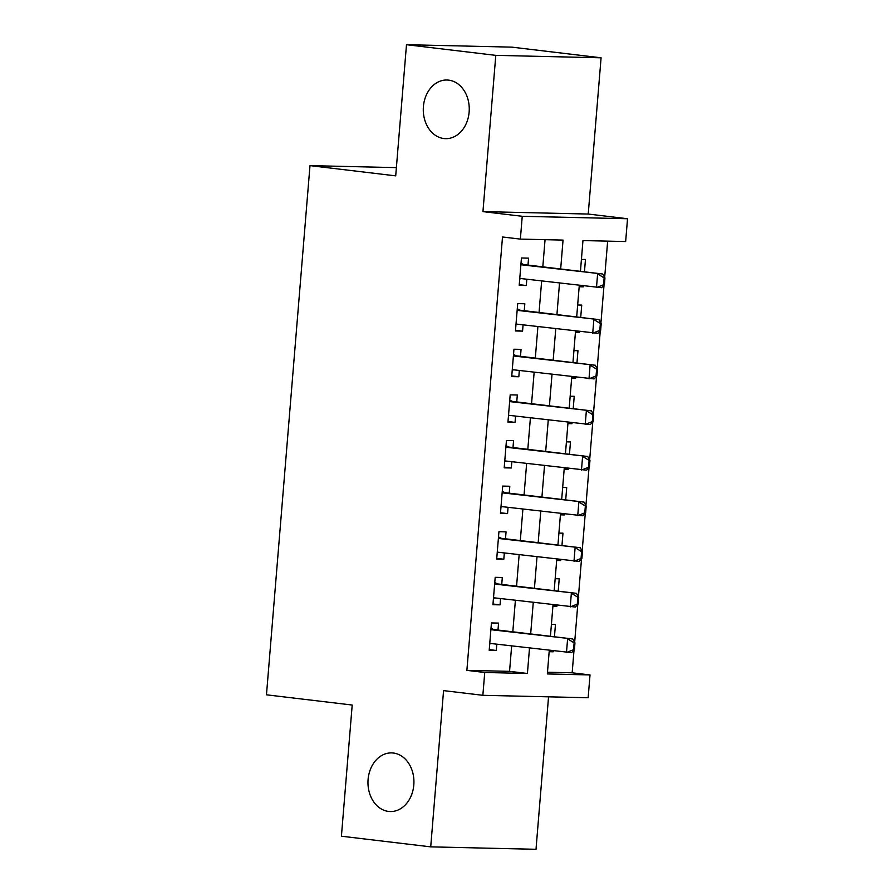 <?xml version="1.0" encoding="UTF-8"?>
<svg xmlns="http://www.w3.org/2000/svg" width="894" height="894" viewBox="0 0 894 894"><rect width="100%" height="100%" fill="white"/><g stroke="black" fill="none" stroke-linecap="round" stroke-linejoin="round"><path stroke-width="1.34" d="M393.349 753.027A29.323 22.987 91.3 0 1 413.877 783.859A29.323 22.987 91.3 0 1 390.265 811.54A29.323 22.987 91.3 0 1 388.544 811.417A29.323 22.987 91.3 0 1 368.015 780.596A29.323 22.987 91.3 0 1 391.628 752.904A29.323 22.987 91.3 0 1 393.349 753.027M448.665 80.136A29.323 22.987 91.3 0 1 469.205 110.968A29.323 22.987 91.3 0 1 445.592 138.659A29.323 22.987 91.3 0 1 443.871 138.536A29.323 22.987 91.3 0 1 423.331 107.705A29.323 22.987 91.3 0 1 446.944 80.013A29.323 22.987 91.3 0 1 448.665 80.136M547.474 672.232L572.16 672.802L590.018 674.936L588.151 697.745L482.861 695.308L484.738 672.489L527.415 673.484L529.505 648.116M396.388 167.625L309.983 165.625L266.468 694.806L352.202 705.042L341.419 836.203L430.718 846.864L536.009 849.3L548.547 696.828M309.983 165.625L395.707 175.861L406.491 44.7L511.781 47.136L601.081 57.797L495.79 55.361L482.95 211.61L522.241 216.303L627.532 218.739L625.655 241.548L582.966 240.564L580.441 271.351M482.95 211.61L588.23 214.046L601.081 57.797M588.23 214.046L627.532 218.739M572.16 672.802L574.026 650.117M574.663 642.373L577.781 604.5M578.418 596.756L581.525 558.884M582.162 551.14L585.279 513.257M585.916 505.512L589.023 467.64M589.66 459.896L592.778 422.024M593.415 414.28L596.533 376.408M597.17 368.652L600.276 330.78M600.913 323.036L604.031 285.164M604.668 277.419L607.652 241.134M406.491 44.7L495.79 55.361M497.992 630.046L498.561 623.107L491.443 622.939L489.197 650.307L496.304 650.474L496.818 644.216M501.735 584.419L502.305 577.49L495.198 577.323L492.94 604.69L500.059 604.858L500.573 598.6M505.49 538.803L506.06 531.863L498.941 531.695L496.695 559.074L503.814 559.242L504.328 552.973M509.245 493.186L509.815 486.247L502.696 486.079L500.45 513.458L507.557 513.614L508.071 507.356M512.988 447.57L513.558 440.63L506.451 440.463L504.194 467.83L511.312 467.998L511.826 461.74M516.743 401.942L517.313 395.003L510.195 394.846L507.948 422.214L515.056 422.381L515.581 416.123M520.487 356.326L521.057 349.386L513.949 349.219L511.703 376.597L518.811 376.754L519.325 370.496M524.242 310.71L524.812 303.77L517.704 303.602L515.447 330.97L522.565 331.138L523.079 324.88M579.2 286.359L583.223 286.84L583.29 286.002M584.452 271.832L585.469 259.472L581.424 259.372M575.457 331.976L579.468 332.456L579.547 331.618M580.709 317.448L581.726 305.089L577.669 304.988M571.702 377.603L575.725 378.084L575.792 377.246M576.954 363.065L577.971 350.705L573.926 350.616M567.947 423.22L571.97 423.7L572.037 422.862M573.21 408.681L574.227 396.321L570.171 396.232M564.203 468.836L568.226 469.316L568.293 468.478M569.456 454.308L570.473 441.949L566.416 441.848M560.449 514.452L564.472 514.933L564.539 514.095M565.701 499.925L566.718 487.565L562.672 487.476M556.705 560.08L560.717 560.56L560.784 559.722M561.957 545.541L562.974 533.182L558.918 533.092M552.95 605.696L556.973 606.177L557.04 605.339M558.202 591.169L559.219 578.809L555.163 578.709M579.167 286.75L583.223 286.84M575.423 332.367L579.468 332.456M571.668 377.983L575.725 378.084M567.925 423.6L571.97 423.7M564.17 469.227L568.226 469.316M560.415 514.843L564.472 514.933M556.671 560.46L560.717 560.56M552.917 606.087L556.973 606.177M551.419 624.325L555.465 624.425L554.448 636.785M549.162 651.704L553.218 651.793L553.285 650.955M560.672 268.993L563.052 240.095L520.364 239.111L502.506 236.977L466.88 670.366L509.558 671.349L511.647 645.982M512.81 631.812L515.391 600.366M516.564 586.196L519.146 554.749M520.308 540.568L522.901 509.122M524.063 494.952L526.644 463.505M527.818 449.336L530.399 417.889M531.561 403.719L534.143 372.273M535.316 358.092L537.897 326.645M539.06 312.475L541.652 281.029M542.814 266.859L545.049 239.681M527.996 265.082L528.566 258.154L521.448 257.986L519.202 285.354L526.309 285.521L526.823 279.263M482.861 695.308L443.569 690.615L430.718 846.864M466.88 670.366L484.738 672.489M520.364 239.111L522.241 216.303M549.262 650.474L547.34 673.942L590.018 674.936M579.267 285.521L576.686 316.968M575.524 331.138L572.942 362.584M571.769 376.765L569.187 408.212M568.025 422.381L565.433 453.828M564.27 467.998L561.689 499.444M560.516 513.614L557.934 545.061M556.772 559.242L554.179 590.688M553.017 604.858L550.436 636.304M530.667 633.947L533.26 602.5M534.422 588.33L537.003 556.884M538.177 542.703L540.758 511.256M541.92 497.086L544.513 465.64M545.675 451.47L548.257 420.024M549.419 405.842L552.011 374.396M553.174 360.226L555.755 328.78M556.928 314.61L559.51 283.163M509.558 671.349L527.415 673.484M519.258 284.683L526.309 285.521M549.195 651.313L553.218 651.793M515.503 330.299L522.565 331.138M511.748 375.916L518.811 376.754M508.004 421.532L515.056 422.381M504.25 467.16L511.312 467.998M500.506 512.776L507.557 513.614M496.751 558.392L503.814 559.242M492.996 604.009L500.059 604.858M489.253 649.636L496.304 650.474M521.224 278.593L519.716 279.006M604.4 284.784L604.959 277.933L604.109 277.911L603.551 284.761L604.4 284.784L601.606 287.7L519.772 278.414M520.889 264.736L602.735 274.011L604.959 277.933M521.023 263.16L523.079 264.289A4.582 3.587 -88.7 0 0 524.152 264.624L602.735 274.011M603.551 284.761L596.488 287.577L597.617 273.888L604.109 277.911M517.47 324.209L515.972 324.634M600.645 330.4L601.215 323.55L600.355 323.539L599.796 330.378L600.645 330.4L597.862 333.317L516.017 324.041M517.145 310.352L598.98 319.627L601.215 323.55M517.268 308.788L519.336 309.905A4.582 3.587 -88.7 0 0 520.397 310.252L598.98 319.627M599.796 330.378L592.733 333.194L593.862 319.516L600.355 323.539M513.726 369.825L512.217 370.25M596.901 376.016L597.46 369.177L596.611 369.155L596.041 375.994L596.901 376.016L594.108 378.933L512.273 369.658M513.391 355.968L595.236 365.244L597.46 369.177M513.525 354.404L515.581 355.521A4.582 3.587 -88.7 0 0 516.643 355.868L595.236 365.244M596.041 375.994L588.99 378.81L590.107 365.132L596.611 369.155M509.971 415.453L508.474 415.866M593.147 421.633L593.705 414.794L592.856 414.771L592.297 421.622L593.147 421.633L590.353 424.549L508.518 415.274M509.647 401.585L591.482 410.871L593.705 414.794M509.77 400.02L511.826 401.138A4.582 3.587 -88.7 0 0 512.899 401.484L591.482 410.871M592.297 421.622L585.235 424.438L586.363 410.748L592.856 414.771M506.227 461.069L504.719 461.483M589.392 467.26L589.962 460.41L589.101 460.399L588.543 467.238L589.392 467.26L586.609 470.177L504.764 460.891M505.892 447.212L587.727 456.488L589.962 460.41M506.026 445.648L508.083 446.765A4.582 3.587 -88.7 0 0 509.144 447.101L587.727 456.488M588.543 467.238L581.48 470.054L582.609 456.365L589.101 460.399M502.473 506.686L500.964 507.11M585.648 512.877L586.207 506.038L585.358 506.015L584.788 512.854L585.648 512.877L582.854 515.793L501.02 506.518M502.137 492.829L583.983 502.104L586.207 506.038M502.272 491.264L504.328 492.382A4.582 3.587 -88.7 0 0 505.389 492.728L583.983 502.104M584.788 512.854L577.736 515.67L578.854 501.992L585.358 506.015M498.718 552.313L497.22 552.727M581.893 558.493L582.452 551.654L581.603 551.632L581.044 558.471L581.893 558.493L579.1 561.41L497.265 552.134M498.394 538.445L580.228 547.731L582.452 551.654M498.517 536.881L500.573 537.998A4.582 3.587 -88.7 0 0 501.646 538.344L580.228 547.731M581.044 558.471L573.982 561.298L575.11 547.609L581.603 551.632M494.974 597.93L493.466 598.343M578.15 604.12L578.709 597.27L577.848 597.248L577.289 604.098L578.15 604.12L575.356 607.037L493.51 597.751M494.639 584.073L576.474 593.348L578.709 597.27M494.773 582.497L496.829 583.626A4.582 3.587 -88.7 0 0 497.891 583.961L576.474 593.348M577.289 604.098L570.227 606.914L571.355 593.225L577.848 597.248M491.219 643.546L489.711 643.971M574.395 649.737L574.954 642.887L574.104 642.875L573.546 649.714L574.395 649.737L571.601 652.654L489.767 643.378M490.884 629.689L572.73 638.964L574.954 642.887M491.018 628.124L493.075 629.242A4.582 3.587 -88.7 0 0 494.147 629.588L572.73 638.964M573.546 649.714L566.483 652.531L567.612 638.841L574.104 642.875M520.911 264.557L524.152 264.624M520.934 264.233L523.079 264.289M517.157 310.173L520.397 310.252M517.19 309.849L519.336 309.905M513.413 355.79L516.643 355.868M513.435 355.477L515.581 355.521M509.658 401.406L512.899 401.484M509.681 401.093L511.826 401.138M505.903 447.034L509.144 447.101M505.937 446.709L508.083 446.765M502.16 492.65L505.389 492.728M502.182 492.326L504.328 492.382M498.405 538.266L501.646 538.344M498.427 537.953L500.573 537.998M494.65 583.894L497.891 583.961M494.684 583.57L496.829 583.626M490.907 629.51L494.147 629.588M490.929 629.186L493.075 629.242"/></g></svg>
